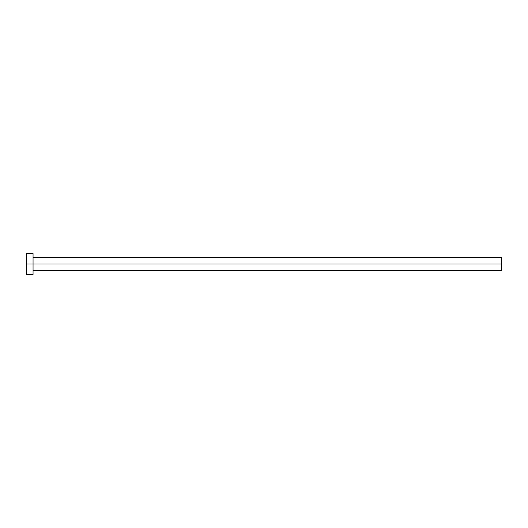 <?xml version="1.0" encoding="UTF-8"?>
<svg xmlns="http://www.w3.org/2000/svg" width="528" height="528" viewBox="0 0 528 528"><rect width="100%" height="100%" fill="white"/><g stroke="black" fill="none" stroke-linecap="round" stroke-linejoin="round"><path stroke-width="0.4" stroke-dasharray="2.64 1.98" d="M33.053 264L501.6 264L501.6 270.653L501.6 264L33.053 264L33.053 274.454L33.053 264L26.4 264L33.053 264L33.053 253.546L33.053 264M26.4 274.454L26.4 253.546L26.4 274.454M501.6 257.347L501.6 264L501.6 257.347"/><path stroke-width="0.79" d="M26.4 274.454L26.4 253.546L26.4 264L501.6 264L501.6 270.653L501.6 264L26.4 264L26.4 274.454L33.053 274.454L33.053 253.546L33.053 274.454M501.6 264L501.6 257.347L501.6 264M33.053 270.653L501.6 270.653M26.4 253.546L33.053 253.546M33.053 257.347L501.6 257.347"/></g></svg>
